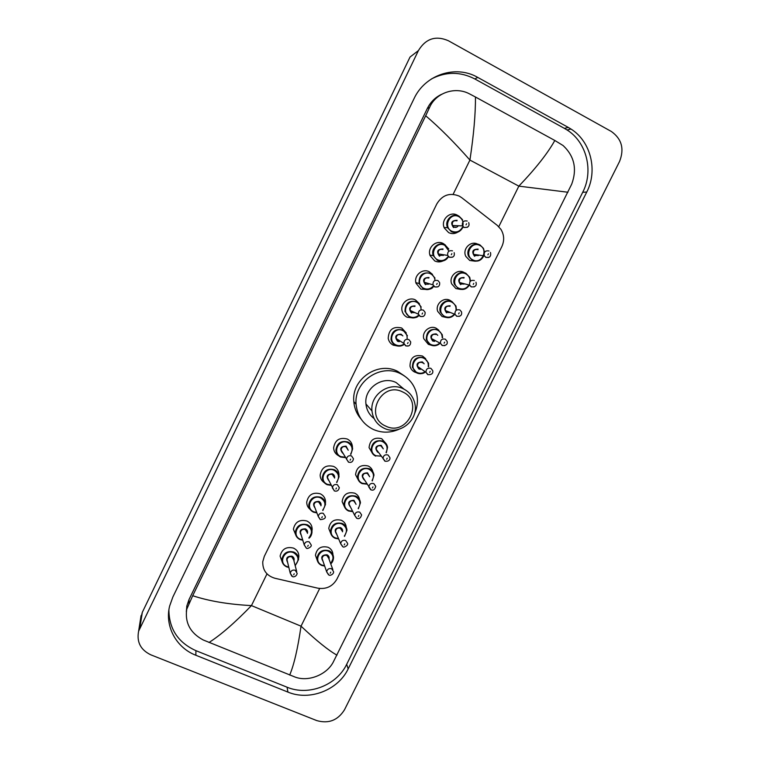 <?xml version="1.0" encoding="UTF-8"?>
<svg xmlns="http://www.w3.org/2000/svg" width="760" height="760" viewBox="0 0 760 760"><rect width="100%" height="100%" fill="white"/><g stroke="black" fill="none" stroke-linecap="round" stroke-linejoin="round"><path stroke-width="1.14" d="M317.291 560.51L315.447 555.256C316.863 548.302 321.062 545.642 328.044 547.267C331.123 548.758 332.756 551.19 332.937 554.562L332.937 554.753M330.933 533.966L328.757 528.475C330.068 521.369 334.276 518.643 341.373 520.296C344.308 521.721 345.933 524.048 346.237 527.269M344.717 507.347L342.123 501.619C343.32 494.332 347.529 491.53 354.758 493.202C357.466 494.522 359.062 496.65 359.547 499.605M358.653 480.652L355.556 474.667C356.62 467.191 360.829 464.303 368.191 466.003C370.661 467.2 372.219 469.119 372.856 471.77M372.761 453.853L369.056 447.64C369.959 439.945 374.167 436.962 381.691 438.681L386.147 443.745M416.119 372.59L414.618 372.029C412.167 370.785 410.628 368.799 409.991 366.092C410.21 357.647 414.39 354.293 422.522 356.041L425.704 358.72M430.844 345.097L428.317 344.318L423.795 338.77C421.619 331.778 429.923 324.767 436.249 328.263L438.757 330.144M445.664 317.366L442.063 316.492L437.703 311.391C435.043 304.276 443.507 296.695 450.034 300.361L451.772 301.52M460.503 289.398L455.876 288.543L451.725 283.964C448.485 276.745 457.121 268.489 463.875 272.346L464.778 272.868M475.342 261.212L469.737 260.471L465.87 256.471C461.956 249.194 470.753 240.131 477.774 244.207M282.463 562.694L280.098 556.092C281.884 549.014 286.368 546.364 293.559 548.121C297.074 549.832 298.841 552.615 298.86 556.462L298.556 558.41M296.219 536.085L293.388 529.169C295.089 521.939 299.592 519.213 306.888 521.008C310.327 522.7 312.084 525.436 312.17 529.216L311.961 530.945M310.147 509.409C307.847 507.537 306.717 505.115 306.736 502.151C308.341 494.75 312.854 491.957 320.264 493.791C323.617 495.453 325.375 498.132 325.536 501.837L325.423 503.3M324.273 482.638C321.594 480.814 320.216 478.287 320.15 475.048C321.641 467.457 326.154 464.597 333.697 466.45C336.955 468.084 338.713 470.706 338.95 474.316L338.912 475.465M338.618 455.743C335.483 454.052 333.82 451.421 333.621 447.858C334.979 440.068 339.501 437.114 347.187 438.995C350.351 440.591 352.089 443.137 352.422 446.652L352.431 447.421M397.993 346.075L393.291 345.183C390.516 343.748 388.825 341.477 388.217 338.371C388.712 329.507 393.214 326.059 401.726 328.016L406.229 332.87M413.06 317.946L407.037 317.214C404.434 315.865 402.781 313.738 402.068 310.84C400.073 303.382 408.851 296.286 415.511 299.972L419.434 303.696M428.07 289.541L420.84 289.132L416.034 283.28C413.497 275.652 422.474 267.928 429.352 271.814L432.516 274.426M442.966 260.927C440.192 262.228 437.437 262.228 434.701 260.917L430.112 255.673C426.93 247.912 436.107 239.428 443.251 243.532L445.493 245.138M457.748 232.151C454.765 233.909 451.715 234.061 448.628 232.598L444.344 228.038C440.373 220.191 449.749 210.767 457.206 215.127L458.432 215.887M461.748 197.704L459.296 196.127C449.844 192.356 442.358 194.93 436.848 203.861L264.309 556.348L262.76 561.716C262.561 570.181 266.589 575.69 274.854 578.246L317.756 588.164C326.202 589.484 332.595 586.464 336.927 579.091L501.818 246.63C504.545 240.625 504.231 234.85 500.887 229.302L497.278 225.378L461.748 197.704M140.391 619.894L142.31 612.341L410.039 57.038L418.409 50.587C425.742 38.579 435.727 35.292 448.343 40.717L611.363 131.489C621.756 138.928 624.492 148.903 619.561 161.443L344.489 709.783C337.849 720.366 328.586 723.966 316.711 720.575L150.86 654.844C140.609 649.914 136.534 642.029 138.614 631.189L418.409 50.587M568.299 127.423L477.774 77.425C455.686 64.534 425.02 74.651 413.991 98.734L172.852 597.028L169.641 606.024C164.54 626.154 176.215 647.748 195.843 655.253L287.926 692.084C309.567 701.223 338.048 690.175 348.156 668.914L586.758 192.033C597.968 170.62 590.852 141.436 570.969 129.029L568.299 127.423L564.395 128.373L474.791 78.936C460.284 71.459 445.778 71.506 431.243 79.059M186.789 607.63L186.694 606.727M168.881 610.014C169.148 629.052 178.153 642.599 195.928 650.664L287.062 687.202C308.493 696.274 336.69 685.349 346.693 664.297L582.711 192.289C593.797 171.095 586.739 142.234 567.045 129.96L564.395 128.373M441.57 94.326C435.28 97.328 430.54 102.039 427.329 108.462L189.041 599.507L186.875 605.834L186.314 611.781M567.929 192.242L518.842 186.143C535.79 168.387 547.779 153.168 554.819 140.476L563.103 145.549C574.351 156.114 577.23 168.967 571.729 184.1L333.079 662.435C326.524 674.661 308.57 682.081 295.222 677.112L203.205 639.967C190.342 633.051 184.841 622.829 186.713 609.311L192.698 595.726C209.085 601.122 228.665 604.409 251.446 605.596C234.821 622.782 220.666 635.075 209 642.494M554.819 140.476L475.456 97.004C475.579 113.857 473.736 134.871 469.917 160.066C454.375 142.415 439.631 127.651 425.685 115.757L192.698 595.726M425.685 115.757L429.618 107.359C435.851 92.71 455.287 86.136 469.623 93.936L475.456 97.004M289.674 675.061C293.987 664.981 297.768 648.688 301.026 626.173C316.464 640.718 328.444 650.389 336.974 655.167M385.728 426.094C363.584 416.851 381.311 380.788 402.61 391.923C424.565 401.394 406.904 436.981 385.728 426.094M383.962 428.165C376.941 424.612 372.941 418.883 371.982 410.97C369.911 394.839 389.148 381.311 403.389 388.835C409.649 392.017 413.506 397.062 414.931 403.969C418.684 420.555 399.009 435.945 383.962 428.165M403.969 389.12L396.226 382.622C382.47 375.345 363.935 388.388 365.94 403.959C366.595 410.02 369.312 414.874 374.091 418.532M398.858 429.324C390.212 433.077 381.653 433.095 373.169 429.381C362.966 424.213 357.276 415.872 356.088 404.339C353.675 381.691 380.703 363.166 400.606 373.74C409.231 378.138 414.637 385.063 416.803 394.506C418.114 401.233 417.306 407.749 414.371 414.048M361.095 419.083C356.753 414.077 354.322 408.224 353.808 401.517C351.424 379.192 378.043 360.952 397.66 371.374L404.719 376.133M498.769 226.698L518.842 186.143L469.917 160.066L453.112 194.341M319.675 588.496L301.026 626.173L251.446 605.596L266.998 573.876M139.906 627.75L142.31 612.341M195.928 650.664L195.843 655.253M474.791 78.936L477.774 77.425M582.711 192.289L586.758 192.033M346.693 664.297L348.156 668.914M287.062 687.202L287.926 692.084M189.041 599.507L188.888 603.297M427.329 108.462L429.618 107.359M444.125 227.516L447.592 227.686L451.402 231.695C456.313 233.567 460.113 232.151 462.811 227.449C460.104 232.17 456.304 233.586 451.383 231.705L447.592 227.686C444.03 220.704 452.38 212.287 459.021 216.163L462.565 219.725M462.745 226.366C463.752 222.148 462.469 218.918 458.897 216.685C450.119 211.689 442.633 226.936 451.763 231.192C456.247 232.94 459.772 231.686 462.327 227.43M453.539 227.572C450.262 222.841 451.449 220.419 457.111 220.314M456.988 220.837C453.378 220.21 451.867 221.768 452.438 225.501L453.929 227.059C455.705 227.781 457.159 227.335 458.308 225.73M467.495 227.278L464.018 227.506L462.469 225.891C461.88 222.005 463.457 220.381 467.2 221.036M466.041 224.836L466.573 223.754L466.041 224.836M429.923 255.075L433.266 255.655L437.351 260.291C443.887 262.513 446.918 259.151 448.172 257.099C445.303 260.984 441.683 262.048 437.323 260.291L433.266 255.655C430.397 248.758 438.567 241.177 444.933 244.824L448.799 249.023M448.951 251.151L444.799 245.356C436.012 240.426 428.564 255.607 437.693 259.797C441.664 261.421 444.999 260.49 447.688 257.022M439.47 256.196C436.173 251.503 437.361 249.099 443.023 248.966M442.89 249.508C439.451 248.843 437.902 250.315 438.244 253.897L439.84 255.692L443.906 254.809L442.994 255.588M452.703 257.137L449.34 257.298L447.678 255.427C447.336 251.693 448.951 250.173 452.513 250.857M451.316 254.714L451.849 253.641L451.316 254.714M415.862 282.577L419.064 283.584L423.358 288.762C428.668 289.949 432.031 289.209 433.438 286.558C430.521 289.626 427.148 290.367 423.329 288.762L419.064 283.584C418.808 275.063 422.75 271.652 430.901 273.363L435.014 278.113M435.024 280.469C434.739 277.495 433.323 275.31 430.768 273.904C421.971 269.04 414.551 284.164 423.69 288.287C427.158 289.75 430.245 289.132 432.962 286.416M425.457 284.696C422.161 280.05 423.339 277.656 428.991 277.505M428.858 278.046C425.562 277.372 423.994 278.758 424.137 282.197L425.828 284.212L428.83 284.173M437.95 280.573L439.622 282.577C440.012 285.931 438.444 287.385 434.91 286.928L432.981 284.858C432.839 281.285 434.483 279.841 437.893 280.544M437.95 286.872L434.739 286.957L432.981 284.858L424.137 282.197L425.79 284.221M436.667 284.468L437.199 283.394L436.667 284.468M418.637 315.761C415.786 318.088 412.709 318.544 409.393 317.11L404.985 311.467C405.108 303.278 409.089 300.038 416.936 301.777L421.22 307.021M421.059 309.842C421.116 306.451 419.691 303.943 416.793 302.328C407.987 297.53 400.596 312.588 409.754 316.644C412.747 317.955 415.558 317.594 418.19 315.552M411.512 313.072C408.196 308.474 409.374 306.08 415.026 305.909M414.884 306.47C411.72 305.786 410.124 307.097 410.115 310.403L411.863 312.607L414.703 312.635M423.339 310.099L425.134 312.331C425.258 315.609 423.671 316.986 420.384 316.464L418.38 314.194C418.399 310.755 420.052 309.396 423.339 310.099M423.234 316.474L420.195 316.483L418.38 314.194L410.115 310.403L411.834 312.616M422.085 314.089L422.608 313.015L422.085 314.089M391.01 339.302C391.552 342.028 393.062 344.042 395.551 345.334C398.401 346.579 401.166 346.36 403.854 344.679C401.156 346.38 398.382 346.598 395.523 345.334C393.062 344.062 391.562 342.048 391.01 339.302C391.438 331.408 395.438 328.329 403.028 330.068L407.436 335.73M407.123 338.485C407.341 334.941 405.925 332.329 402.876 330.628C394.06 325.897 386.707 340.888 395.865 344.888C398.449 346.037 400.966 345.876 403.437 344.413M399.247 341.715L397.613 341.325C394.298 336.765 395.466 334.39 401.118 334.2L402.847 335.901M401.47 335.074L400.966 334.77C397.908 334.077 396.312 335.331 396.169 338.513L397.964 340.879L400.235 341.107M408.851 339.53L410.695 341.924C410.666 345.23 409.079 346.541 405.925 345.876L403.864 343.416C404.016 340.109 405.678 338.817 408.851 339.53M408.548 345.952L405.726 345.885L403.864 343.416L396.169 338.513L397.926 340.888M407.559 343.567L408.091 342.513L407.559 343.567M335.92 449.92C336.091 453.14 337.668 455.515 340.651 457.045L345.581 457.634L340.632 457.045C337.687 455.563 336.119 453.188 335.92 449.92C337.117 442.985 341.145 440.353 347.985 442.026C350.797 443.441 352.345 445.712 352.63 448.846L350.825 454.48L352.63 448.846M350.588 454.1C353.286 449.331 352.355 445.512 347.814 442.633C338.969 438.168 331.74 452.903 340.917 456.655L345.353 457.254M343.045 453.311L342.646 453.15C339.283 448.761 340.433 446.424 346.085 446.148L348.203 450.224M347.776 449.53L345.914 446.756C343.149 446.091 341.544 447.165 341.088 449.958L342.637 452.599M351.538 455.924L353.476 458.784C352.925 461.728 351.338 462.868 348.716 462.213L346.522 459.249C347.006 456.342 348.678 455.23 351.538 455.924M350.132 460.199L350.645 459.154L350.132 460.199M348.469 462.166L342.646 452.618M327.028 484.661C324.016 483.16 322.449 480.728 322.325 477.375C323.646 470.62 327.655 468.065 334.372 469.718C337.278 471.171 338.837 473.508 339.045 476.729L336.803 482.59L339.045 476.729M322.325 477.375C322.411 480.671 323.998 483.103 327.066 484.671L331.151 485.355L327.056 484.68M336.604 482.201C339.758 477.365 338.95 473.413 334.191 470.345C325.337 465.937 318.136 480.605 327.332 484.3L330.961 484.956M328.994 480.785C325.688 476.425 326.857 474.107 332.471 473.831C334.181 474.743 334.875 476.168 334.562 478.078M334.172 477.299L332.291 474.458C329.593 473.803 327.978 474.838 327.474 477.565L328.615 479.987M337.373 484.699L339.312 487.644C338.666 490.514 337.088 491.625 334.562 490.979L332.358 487.92C332.889 485.099 334.562 484.025 337.373 484.699M335.93 489.031L336.442 487.996L335.93 489.031M334.315 490.912L328.633 480.016M313.5 512.173C310.412 510.644 308.845 508.164 308.788 504.744C310.213 498.161 314.222 495.672 320.815 497.287C323.808 498.769 325.365 501.163 325.508 504.459L322.848 510.492M316.891 512.876L313.538 512.192L316.891 512.886M322.696 510.103C326.268 505.229 325.574 501.172 320.625 497.923C311.771 493.582 304.599 508.193 313.794 511.822L316.74 512.477M315.087 508.136C312.255 503.766 313.528 501.514 318.924 501.4C320.701 502.36 321.385 503.823 320.957 505.808M320.615 504.944L318.734 502.046C316.074 501.4 314.469 502.407 313.918 505.058L314.754 507.262M323.266 513.342L325.213 516.353C325.822 518.149 324.244 519.232 320.473 519.621L318.26 516.486C318.839 513.731 320.501 512.686 323.266 513.342M321.793 517.74L322.297 516.705L321.793 517.74M320.216 519.536L318.26 516.486L314.763 507.291M302.793 540.236L300.029 539.572C296.875 538.023 295.298 535.505 295.317 532.019C296.818 525.587 300.827 523.156 307.315 524.751C310.384 526.253 311.952 528.694 312.018 532.057L308.988 538.213C310.678 536.978 311.685 534.917 312.018 532.057M308.854 537.823C312.816 532.94 312.236 528.798 307.125 525.397C298.252 521.113 291.118 535.667 300.323 539.239L302.68 539.837M301.321 535.382C298.86 531.031 300.228 528.856 305.425 528.856C307.268 529.853 307.933 531.364 307.42 533.396M307.116 532.466L305.235 529.511C302.613 528.875 301.017 529.853 300.428 532.447L301.026 534.432M309.216 541.87L311.173 544.929C312.189 546.877 306.755 549.452 306.441 548.14L304.228 544.929C304.836 542.241 306.498 541.215 309.216 541.87M306.261 548.064L304.228 544.929L301.036 534.461M307.714 546.326L308.227 545.29L307.714 546.326M286.624 566.846C283.394 565.278 281.827 562.732 281.903 559.198C283.48 552.9 287.47 550.534 293.873 552.092C297.008 553.612 298.576 556.092 298.585 559.512L295.203 565.753L298.585 559.512M288.857 567.444L286.672 566.865L288.857 567.464M295.108 565.364C299.411 560.49 298.937 556.292 293.673 552.748C284.8 548.53 277.695 563.017 286.9 566.533L288.762 567.064M287.66 562.514C285.522 558.211 286.966 556.101 291.983 556.197C293.892 557.222 294.538 558.771 293.93 560.851M296.704 571.51L293.673 559.864L291.783 556.861C289.209 556.244 287.613 557.194 286.995 559.731L287.423 561.507M295.231 570.266L297.188 573.372C296.362 577.23 292.581 577.115 292.476 576.536L290.253 573.258C290.899 570.627 292.562 569.63 295.231 570.266M293.702 574.778L294.205 573.753L293.702 574.778M291.83 576.213L290.253 573.258L287.423 561.535M484.082 255.179C481.64 260.537 477.755 262.267 472.416 260.366L468.758 256.595C465.044 249.708 473.375 241.119 480.016 244.976M479.902 245.508C471.228 240.597 463.78 255.702 472.805 259.873C481.45 264.736 488.898 249.717 479.902 245.508M478.012 249.631C474.411 249.042 472.91 250.61 473.527 254.334L474.971 255.797L478.838 255.084L477.964 255.759M489.031 257.298L485.82 257.393L484.338 255.873C483.702 251.997 485.25 250.373 488.993 250.98M488.423 253.755L487.892 254.828L488.423 253.755M480.044 244.986L483.455 248.358L484.49 252.348M474.572 256.281C471.342 251.626 472.52 249.223 478.125 249.099M469.509 284.858C466.754 289.19 463.058 290.472 458.413 288.686L454.499 284.373C451.421 277.542 459.601 269.714 465.984 273.363L469.718 277.305L470.469 281.143M470.022 281.666C470.193 278.179 468.806 275.595 465.87 273.904C457.188 269.069 449.768 284.107 458.793 288.22C462.954 289.845 466.345 288.772 468.967 284.981M463.98 278.027C460.522 277.409 458.992 278.901 459.401 282.483L460.94 284.164L464.436 283.793M474.269 286.872L471.219 286.89L469.613 285.142C469.195 281.418 470.782 279.87 474.373 280.516M473.765 283.347L473.242 284.42L473.765 283.347M460.56 284.639C457.311 280.022 458.498 277.637 464.094 277.485M440.363 312.084L444.505 316.891C448.571 318.516 452.048 317.594 454.917 314.117C452.038 317.604 448.561 318.535 444.476 316.891L440.363 312.084C437.827 305.349 445.844 298.167 452.019 301.635L455.981 306.071L456.456 310.127L455.981 306.071M455.981 310.488C456.399 306.774 455.041 304.01 451.887 302.185C443.194 297.416 435.812 312.398 444.847 316.435C448.523 317.937 451.706 317.158 454.404 314.089M449.996 306.308C446.68 305.672 445.123 307.078 445.351 310.536L446.975 312.417L449.663 312.502M459.553 316.312L456.674 316.264L454.983 314.317C454.755 310.716 456.361 309.253 459.819 309.918L461.481 311.809C462.203 315.115 460.664 316.597 456.865 316.255L454.983 314.317L445.351 310.536L446.947 312.417M459.173 312.816L458.651 313.88L459.173 312.816M446.604 312.873C443.346 308.303 444.524 305.928 450.129 305.757M426.331 339.739L430.635 344.974C433.675 346.303 436.582 345.962 439.346 343.957C436.572 345.971 433.656 346.313 430.597 344.974L426.331 339.739C426.227 331.464 430.151 328.149 438.102 329.783L442.244 334.666L442.595 337.791M442.177 337.582C442.187 334.305 440.781 331.892 437.969 330.353C429.267 325.641 421.914 340.556 430.958 344.536C433.722 345.752 436.382 345.486 438.928 343.729M434.577 341.363L432.706 340.993C429.447 336.452 430.616 334.087 436.212 333.897L437.769 335.331M436.078 334.466C432.877 333.82 431.309 335.16 431.385 338.494L433.077 340.547L435.499 340.717M444.875 345.619L442.187 345.505L440.439 343.377C440.363 339.91 441.997 338.513 445.322 339.188L447.06 341.259C447.288 342.199 448.343 345.714 442.405 345.505L440.439 343.377L431.385 338.494L433.266 340.651M444.647 342.152L444.125 343.206L444.647 342.152M424.716 372.447C422.113 373.967 419.463 374.129 416.774 372.941L412.395 367.327C412.594 359.337 416.546 356.165 424.251 357.808L428.526 363.09L428.621 366.795L428.526 363.09M428.231 366.538C428.64 362.872 427.262 360.154 424.108 358.387C415.406 353.742 408.072 368.6 417.126 372.514C419.558 373.597 421.962 373.483 424.337 372.181M420.356 369.351L418.874 368.99C415.596 364.496 416.765 362.14 422.36 361.922L424.166 363.802M422.969 363.005L422.227 362.501C419.121 361.845 417.544 363.128 417.487 366.358L419.226 368.562L421.04 368.856M427.776 374.623L425.97 372.334C426.027 368.98 427.671 367.65 430.891 368.324L432.677 370.557C432.981 371.507 433.494 374.984 428.003 374.623L425.97 372.334L417.487 366.358L419.188 368.562M430.179 371.355L429.666 372.409L430.179 371.355M371.089 449.663C371.44 452.599 372.979 454.755 375.706 456.133L375.687 456.133C372.989 454.793 371.469 452.637 371.089 449.663C371.944 442.387 375.924 439.565 383.04 441.18C385.605 442.462 387.106 444.524 387.552 447.355L386.327 452.817L387.552 447.355M386.061 452.476C388.132 447.906 387.068 444.353 382.888 441.798C374.148 437.342 366.918 452.01 375.991 455.743L381.206 456.161M377.71 452.257C374.414 447.887 375.563 445.559 381.159 445.284L383.287 448.875M382.784 448.219L380.998 445.901C378.128 445.255 376.542 446.395 376.219 449.331L377.995 451.867M384.911 461.187L383.021 458.546C383.353 455.497 385.006 454.309 387.99 454.974L389.861 457.577C390.241 458.47 389.851 461.719 385.177 461.234L376.219 449.331M387.182 458.195L386.669 459.23L387.182 458.195M362.073 483.616C359.299 482.248 357.77 480.026 357.466 476.947C358.473 469.87 362.453 467.134 369.417 468.74C372.087 470.06 373.606 472.197 373.977 475.142L372.295 480.918L373.977 475.142M372.067 480.558C374.632 475.865 373.692 472.131 369.255 469.366C360.515 464.977 353.315 479.579 362.397 483.255L366.871 483.806M364.515 479.94L364.106 479.778C360.8 475.447 361.94 473.138 367.536 472.834L369.645 476.748M369.208 476.055L367.374 473.461C364.572 472.824 362.976 473.926 362.596 476.776L364.087 479.237M370.747 489.792L368.837 487.056C369.236 484.101 370.899 482.952 373.806 483.607L375.706 486.295C374.908 489.564 373.35 490.76 371.022 489.858L364.097 479.256M372.97 486.884L372.457 487.92L372.97 486.884M357.466 476.947C357.741 479.978 359.29 482.201 362.121 483.626L367.089 484.177L362.111 483.626M348.536 510.986C345.686 509.589 344.147 507.309 343.919 504.146C345.04 497.249 349.03 494.598 355.86 496.175C358.615 497.534 360.145 499.728 360.449 502.769L358.368 508.734M358.178 508.373C361.152 503.604 360.316 499.747 355.69 496.812C346.94 492.489 339.767 507.024 348.849 510.644L352.621 511.271M350.569 507.195L350.559 507.186C347.244 502.901 348.384 500.593 353.979 500.27L356.05 504.345M355.651 503.576L353.808 500.906C351.053 500.279 349.467 501.353 349.03 504.127L350.18 506.417M356.649 518.263L354.73 515.461C355.186 512.572 356.839 511.461 359.698 512.107L361.608 514.871C360.705 518.073 359.147 519.232 356.934 518.358L354.73 515.461L350.189 506.435M358.824 515.451L358.312 516.477L358.824 515.451M352.811 511.642L348.584 511.005L352.811 511.651M335.065 538.251C332.13 536.826 330.581 534.498 330.419 531.259C331.664 524.533 335.635 521.949 342.351 523.507C345.192 524.885 346.731 527.136 346.969 530.261L344.517 536.37M344.356 536.009C347.709 531.192 346.988 527.24 342.18 524.144C333.422 519.887 326.277 534.365 335.369 537.918L338.523 538.555M336.756 534.318C333.839 530.014 335.074 527.772 340.48 527.592C342.19 528.494 342.865 529.9 342.513 531.81M342.152 530.974L340.299 528.238C337.601 527.62 336.005 528.665 335.53 531.373L336.404 533.472M342.608 546.62L340.68 543.742C341.183 540.939 342.836 539.847 345.638 540.483L347.558 543.324C348.697 545.167 343.51 548.14 342.902 546.725L342.608 546.62M344.736 543.885L344.233 544.91L344.736 543.885M338.675 538.925L335.113 538.27L338.684 538.944M321.641 565.402C318.639 563.948 317.091 561.573 316.986 558.277C318.326 551.703 322.297 549.176 328.909 550.715C331.816 552.121 333.365 554.42 333.535 557.612L330.733 563.834M330.6 563.464C334.305 558.638 333.688 554.6 328.728 551.37C319.96 547.162 312.854 561.583 321.945 565.079L324.548 565.687M323.057 561.336C320.483 557.052 321.812 554.866 327.028 554.8C328.805 555.731 329.469 557.184 329.033 559.151M332.851 569.63L328.7 558.248L326.847 555.456C324.188 554.847 322.601 555.864 322.078 558.514L322.734 560.424M328.491 574.788L326.695 571.919C327.237 569.173 328.89 568.119 331.654 568.746L333.573 571.634C334.077 574.104 329.726 576.175 328.928 574.978L326.695 571.919L322.743 560.452M330.714 572.204L330.21 573.221L330.714 572.204M324.681 566.058L321.698 565.421L324.681 566.077M138.614 631.189L141.066 615.657M567.045 129.96L570.969 129.029M186.875 605.834L186.713 609.311M456.655 227.173L453.901 227.059L452.438 225.501L462.469 225.891L464.151 227.468C468.255 227.667 469.775 226.034 468.702 222.575M439.822 255.702L438.244 253.897L447.678 255.427L449.492 257.269C453.378 257.668 454.926 256.13 454.147 252.652M418.646 315.761C416.983 317.841 413.915 318.298 409.431 317.11L404.985 311.467M325.508 504.459L322.858 510.511M308.788 504.744C308.807 508.098 310.384 510.578 313.548 512.192M302.803 540.246L300.077 539.591C296.846 537.947 295.25 535.42 295.317 532.019M281.903 559.198C281.77 562.647 283.356 565.202 286.662 566.875M468.758 256.595L472.445 260.357C477.755 262.248 481.64 260.528 484.091 255.217M474.943 255.797L473.527 254.334L484.338 255.873L485.982 257.365L488.613 257.478C490.485 256.719 491.093 255.037 490.447 252.434M484.509 252.329L483.455 248.358M454.499 284.373L458.441 288.686C463.068 290.453 466.754 289.18 469.519 284.876M463.79 284.192L464.426 283.793M460.911 284.173L459.401 282.483L469.613 285.142L471.39 286.872C475.447 287.09 476.966 285.532 475.95 282.197M470.487 281.124L469.718 277.305M442.605 337.801L442.244 334.666M412.395 367.327L416.812 372.941C420.242 374.024 422.883 373.863 424.726 372.457M343.919 504.146C344.109 507.252 345.667 509.542 348.593 511.005M358.378 508.753L360.449 502.769M330.419 531.259C330.543 534.432 332.11 536.769 335.113 538.27M336.414 533.501L340.68 543.742L342.902 546.725M344.527 536.399L346.969 530.261M316.986 558.277C317.043 561.497 318.611 563.882 321.698 565.421M330.742 563.853C332.405 562.514 333.336 560.433 333.535 557.612M371.982 410.97L365.94 403.959M356.088 404.339L353.808 401.517"/></g></svg>
